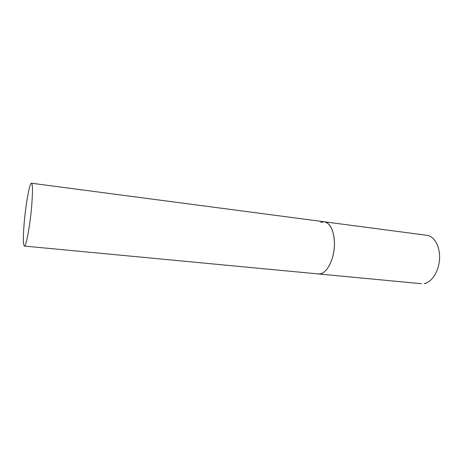 <?xml version="1.0" encoding="UTF-8"?>
<svg xmlns="http://www.w3.org/2000/svg" width="467" height="467" viewBox="0 0 467 467"><rect width="100%" height="100%" fill="white"/><g stroke="black" fill="none" stroke-linecap="round" stroke-linejoin="round"><path stroke-width="0.7" d="M320.952 273.68L318.395 273.942C326.182 275.291 334.874 259.057 334.442 242.869C333.823 230.324 330.443 223.302 324.302 221.784C330.537 222.485 335.201 233.523 334.343 246.681C333.555 259.827 327.396 271.922 320.952 273.68M320.59 222.35L324.302 221.784L426.92 235.304C434.357 236.168 440.2 246.599 439.57 258.788C439.015 270.977 432.086 282.05 424.474 283.533L425.659 283.551M31.575 207.196C32.807 192.217 32.778 184.226 31.482 183.222C29.69 182.609 25.965 202.947 24.319 221.463C23.023 236.483 23.041 244.685 24.366 246.068C26.024 247.002 29.888 226.623 31.575 207.196M24.366 246.068L421.438 283.708M324.302 221.784L31.482 183.222"/></g></svg>
